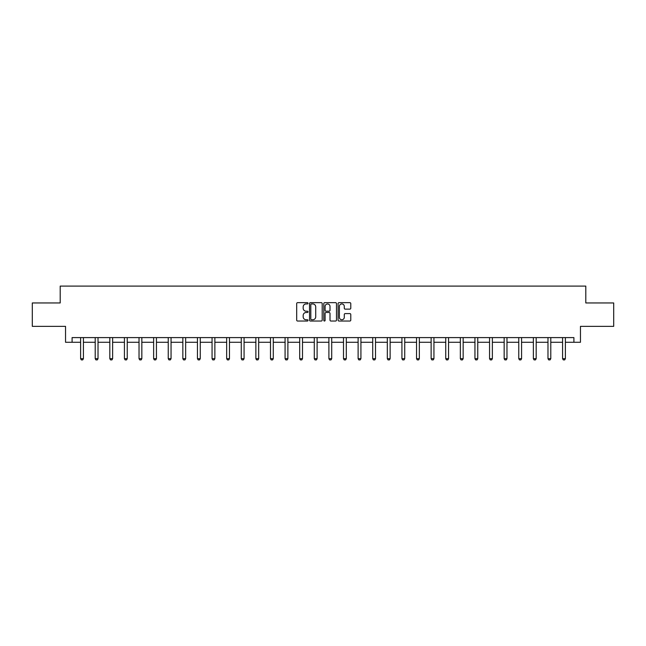 <?xml version="1.0" encoding="UTF-8"?>
<svg xmlns="http://www.w3.org/2000/svg" width="646" height="646" viewBox="0 0 646 646"><rect width="100%" height="100%" fill="white"/><g stroke="black" fill="none" stroke-linecap="round" stroke-linejoin="round"><path stroke-width="0.97" d="M308.021 303.305A0.646 0.646 0 0 0 307.375 302.659L297.612 302.659A0.921 0.921 0 0 0 296.692 303.58L296.692 320.117A0.921 0.921 0 0 0 297.612 321.038L307.375 321.038A0.646 0.646 0 0 0 308.021 320.4A0.646 0.646 0 0 0 307.375 319.754L306.115 319.754A2.939 2.939 0 0 1 303.176 316.815L303.176 315.434A2.939 2.939 0 0 1 306.115 312.494L307.375 312.494A0.646 0.646 0 0 0 308.021 311.848A0.646 0.646 0 0 0 307.375 311.202L306.115 311.202A2.939 2.939 0 0 1 303.176 308.263L303.176 306.89A2.939 2.939 0 0 1 306.115 303.943L307.375 303.943A0.646 0.646 0 0 0 308.021 303.305M349.857 309.135A0.921 0.921 0 0 0 350.778 308.223L350.778 303.58A0.921 0.921 0 0 0 349.857 302.659L339.013 302.659A0.921 0.921 0 0 0 338.092 303.58L338.092 320.117A0.921 0.921 0 0 0 339.013 321.038L349.857 321.038A0.921 0.921 0 0 0 350.778 320.117L350.778 314.513A0.921 0.921 0 0 0 349.857 313.593L345.214 313.593A0.921 0.921 0 0 0 344.294 314.513L344.294 317.291A2.455 2.455 0 0 1 341.839 319.754A2.455 2.455 0 0 1 339.384 317.291L339.384 306.406A2.455 2.455 0 0 1 341.839 303.943A2.455 2.455 0 0 1 344.294 306.406L344.294 308.223A0.921 0.921 0 0 0 345.214 309.135L349.857 309.135M72.094 342.275L72.094 337.6L573.906 337.6L573.906 342.275L580.463 342.275L580.463 326.359L613.7 326.359L613.7 302.958L585.801 302.958L585.801 286.105L60.199 286.105L60.199 302.958L32.3 302.958L32.3 326.359L65.537 326.359L65.537 342.275L80.613 342.275M322.192 303.58A0.921 0.921 0 0 0 321.28 302.659L310.435 302.659A0.921 0.921 0 0 0 309.515 303.58L309.515 320.117A0.921 0.921 0 0 0 310.435 321.038L321.28 321.038A0.921 0.921 0 0 0 322.192 320.117L322.192 303.58M324.72 302.659L335.565 302.659A0.921 0.921 0 0 1 336.485 303.58L336.485 320.117A0.921 0.921 0 0 1 335.565 321.038L330.93 321.038A0.921 0.921 0 0 1 330.009 320.117L330.009 313.415A0.921 0.921 0 0 0 329.089 312.494L326.012 312.494A0.921 0.921 0 0 0 325.091 313.415L325.091 320.4A0.646 0.646 0 0 1 324.445 321.038A0.646 0.646 0 0 1 323.808 320.4L323.808 303.58A0.921 0.921 0 0 1 324.72 302.659M83.415 342.275L95.212 342.275M98.022 342.275L109.82 342.275M112.63 342.275L124.428 342.275M127.238 342.275L139.027 342.275M141.837 342.275L153.635 342.275M156.445 342.275L168.243 342.275M171.053 342.275L182.842 342.275M185.652 342.275L197.45 342.275M200.26 342.275L212.058 342.275M214.868 342.275L226.665 342.275M229.467 342.275L241.265 342.275M244.075 342.275L255.873 342.275M258.683 342.275L270.48 342.275M273.282 342.275L285.08 342.275M287.89 342.275L299.687 342.275M302.498 342.275L314.295 342.275M317.105 342.275L328.895 342.275M331.705 342.275L343.502 342.275M346.313 342.275L358.11 342.275M360.92 342.275L372.718 342.275M375.52 342.275L387.317 342.275M390.127 342.275L401.925 342.275M404.735 342.275L416.533 342.275M419.335 342.275L431.132 342.275M433.942 342.275L445.74 342.275M448.55 342.275L460.348 342.275M463.158 342.275L474.947 342.275M477.757 342.275L489.555 342.275M492.365 342.275L504.163 342.275M506.973 342.275L518.762 342.275M521.572 342.275L533.37 342.275M536.18 342.275L547.978 342.275M550.788 342.275L562.585 342.275M565.387 342.275L573.906 342.275M311.445 303.943A0.646 0.646 0 0 0 310.799 304.589L310.799 319.108A0.646 0.646 0 0 0 311.445 319.754L312.777 319.754A2.939 2.939 0 0 0 315.716 316.815L315.716 306.89A2.939 2.939 0 0 0 312.777 303.943L311.445 303.943M330.009 306.454A2.455 2.455 0 0 0 327.546 303.991A2.455 2.455 0 0 0 325.091 306.454L325.091 310.29A0.921 0.921 0 0 0 326.012 311.202L329.089 311.202A0.921 0.921 0 0 0 330.009 310.29L330.009 306.454M83.528 337.6L83.463 337.801A0.937 0.937 0 0 0 83.415 338.084L83.415 358.683L82.712 359.895L81.315 359.895L80.613 358.683L80.613 338.084A0.937 0.937 0 0 0 80.564 337.801L80.5 337.6M80.613 358.683L83.415 358.683M98.135 337.6L98.071 337.801A0.937 0.937 0 0 0 98.022 338.084L98.022 358.683L97.32 359.895L95.915 359.895L95.212 358.683L95.212 338.084A0.937 0.937 0 0 0 95.172 337.801L95.107 337.6M95.212 358.683L98.022 358.683M112.735 337.6L112.67 337.801A0.937 0.937 0 0 0 112.63 338.084L112.63 358.683L111.928 359.895L110.523 359.895L109.82 358.683L109.82 338.084A0.937 0.937 0 0 0 109.78 337.801L109.715 337.6M109.82 358.683L112.63 358.683M127.343 337.6L127.278 337.801A0.937 0.937 0 0 0 127.238 338.084L127.238 358.683L126.535 359.895L125.13 359.895L124.428 358.683L124.428 338.084A0.937 0.937 0 0 0 124.379 337.801L124.315 337.6M124.428 358.683L127.238 358.683M141.95 337.6L141.886 337.801A0.937 0.937 0 0 0 141.837 338.084L141.837 358.683L141.135 359.895L139.73 359.895L139.027 358.683L139.027 338.084A0.937 0.937 0 0 0 138.987 337.801L138.922 337.6M139.027 358.683L141.837 358.683M156.55 337.6L156.485 337.801A0.937 0.937 0 0 0 156.445 338.084L156.445 358.683L155.743 359.895L154.337 359.895L153.635 358.683L153.635 338.084A0.937 0.937 0 0 0 153.595 337.801L153.53 337.6M153.635 358.683L156.445 358.683M171.158 337.6L171.093 337.801A0.937 0.937 0 0 0 171.053 338.084L171.053 358.683L170.35 359.895L168.945 359.895L168.243 358.683L168.243 338.084A0.937 0.937 0 0 0 168.194 337.801L168.13 337.6M168.243 358.683L171.053 358.683M185.765 337.6L185.701 337.801A0.937 0.937 0 0 0 185.652 338.084L185.652 358.683L184.95 359.895L183.545 359.895L182.842 358.683L182.842 338.084A0.937 0.937 0 0 0 182.802 337.801L182.737 337.6M182.842 358.683L185.652 358.683M200.365 337.6L200.3 337.801A0.937 0.937 0 0 0 200.26 338.084L200.26 358.683L199.557 359.895L198.152 359.895L197.45 358.683L197.45 338.084A0.937 0.937 0 0 0 197.41 337.801L197.345 337.6M197.45 358.683L200.26 358.683M214.973 337.6L214.908 337.801A0.937 0.937 0 0 0 214.868 338.084L214.868 358.683L214.165 359.895L212.76 359.895L212.058 358.683L212.058 338.084A0.937 0.937 0 0 0 212.009 337.801L211.945 337.6M212.058 358.683L214.868 358.683M229.58 337.6L229.516 337.801A0.937 0.937 0 0 0 229.467 338.084L229.467 358.683L228.765 359.895L227.368 359.895L226.665 358.683L226.665 338.084A0.937 0.937 0 0 0 226.617 337.801L226.552 337.6M226.665 358.683L229.467 358.683M244.188 337.6L244.123 337.801A0.937 0.937 0 0 0 244.075 338.084L244.075 358.683L243.372 359.895L241.967 359.895L241.265 358.683L241.265 338.084A0.937 0.937 0 0 0 241.224 337.801L241.16 337.6M241.265 358.683L244.075 358.683M258.788 337.6L258.723 337.801A0.937 0.937 0 0 0 258.683 338.084L258.683 358.683L257.98 359.895L256.575 359.895L255.873 358.683L255.873 338.084A0.937 0.937 0 0 0 255.832 337.801L255.768 337.6M255.873 358.683L258.683 358.683M273.395 337.6L273.331 337.801A0.937 0.937 0 0 0 273.282 338.084L273.282 358.683L272.588 359.895L271.183 359.895L270.48 358.683L270.48 338.084A0.937 0.937 0 0 0 270.432 337.801L270.367 337.6M270.48 358.683L273.282 358.683M288.003 337.6L287.938 337.801A0.937 0.937 0 0 0 287.89 338.084L287.89 358.683L287.187 359.895L285.782 359.895L285.08 358.683L285.08 338.084A0.937 0.937 0 0 0 285.039 337.801L284.975 337.6M285.08 358.683L287.89 358.683M302.603 337.6L302.538 337.801A0.937 0.937 0 0 0 302.498 338.084L302.498 358.683L301.795 359.895L300.39 359.895L299.687 358.683L299.687 338.084A0.937 0.937 0 0 0 299.647 337.801L299.582 337.6M299.687 358.683L302.498 358.683M317.21 337.6L317.146 337.801A0.937 0.937 0 0 0 317.105 338.084L317.105 358.683L316.403 359.895L314.998 359.895L314.295 358.683L314.295 338.084A0.937 0.937 0 0 0 314.247 337.801L314.182 337.6M314.295 358.683L317.105 358.683M331.818 337.6L331.753 337.801A0.937 0.937 0 0 0 331.705 338.084L331.705 358.683L331.002 359.895L329.597 359.895L328.895 358.683L328.895 338.084A0.937 0.937 0 0 0 328.854 337.801L328.79 337.6M328.895 358.683L331.705 358.683M346.418 337.6L346.353 337.801A0.937 0.937 0 0 0 346.313 338.084L346.313 358.683L345.61 359.895L344.205 359.895L343.502 358.683L343.502 338.084A0.937 0.937 0 0 0 343.462 337.801L343.397 337.6M343.502 358.683L346.313 358.683M361.025 337.6L360.961 337.801A0.937 0.937 0 0 0 360.92 338.084L360.92 358.683L360.218 359.895L358.813 359.895L358.11 358.683L358.11 338.084A0.937 0.937 0 0 0 358.062 337.801L357.997 337.6M358.11 358.683L360.92 358.683M375.633 337.6L375.568 337.801A0.937 0.937 0 0 0 375.52 338.084L375.52 358.683L374.817 359.895L373.412 359.895L372.718 358.683L372.718 338.084A0.937 0.937 0 0 0 372.669 337.801L372.605 337.6M372.718 358.683L375.52 358.683M390.232 337.6L390.168 337.801A0.937 0.937 0 0 0 390.127 338.084L390.127 358.683L389.425 359.895L388.02 359.895L387.317 358.683L387.317 338.084A0.937 0.937 0 0 0 387.277 337.801L387.212 337.6M387.317 358.683L390.127 358.683M404.84 337.6L404.776 337.801A0.937 0.937 0 0 0 404.735 338.084L404.735 358.683L404.033 359.895L402.628 359.895L401.925 358.683L401.925 338.084A0.937 0.937 0 0 0 401.877 337.801L401.812 337.6M401.925 358.683L404.735 358.683M419.448 337.6L419.383 337.801A0.937 0.937 0 0 0 419.335 338.084L419.335 358.683L418.632 359.895L417.235 359.895L416.533 358.683L416.533 338.084A0.937 0.937 0 0 0 416.484 337.801L416.42 337.6M416.533 358.683L419.335 358.683M434.055 337.6L433.991 337.801A0.937 0.937 0 0 0 433.942 338.084L433.942 358.683L433.24 359.895L431.835 359.895L431.132 358.683L431.132 338.084A0.937 0.937 0 0 0 431.092 337.801L431.027 337.6M431.132 358.683L433.942 358.683M448.655 337.6L448.59 337.801A0.937 0.937 0 0 0 448.55 338.084L448.55 358.683L447.848 359.895L446.443 359.895L445.74 358.683L445.74 338.084A0.937 0.937 0 0 0 445.7 337.801L445.635 337.6M445.74 358.683L448.55 358.683M463.263 337.6L463.198 337.801A0.937 0.937 0 0 0 463.158 338.084L463.158 358.683L462.455 359.895L461.05 359.895L460.348 358.683L460.348 338.084A0.937 0.937 0 0 0 460.299 337.801L460.235 337.6M460.348 358.683L463.158 358.683M477.87 337.6L477.806 337.801A0.937 0.937 0 0 0 477.757 338.084L477.757 358.683L477.055 359.895L475.65 359.895L474.947 358.683L474.947 338.084A0.937 0.937 0 0 0 474.907 337.801L474.842 337.6M474.947 358.683L477.757 358.683M492.47 337.6L492.405 337.801A0.937 0.937 0 0 0 492.365 338.084L492.365 358.683L491.663 359.895L490.257 359.895L489.555 358.683L489.555 338.084A0.937 0.937 0 0 0 489.515 337.801L489.45 337.6M489.555 358.683L492.365 358.683M507.078 337.6L507.013 337.801A0.937 0.937 0 0 0 506.973 338.084L506.973 358.683L506.27 359.895L504.865 359.895L504.163 358.683L504.163 338.084A0.937 0.937 0 0 0 504.114 337.801L504.05 337.6M504.163 358.683L506.973 358.683M521.685 337.6L521.621 337.801A0.937 0.937 0 0 0 521.572 338.084L521.572 358.683L520.87 359.895L519.465 359.895L518.762 358.683L518.762 338.084A0.937 0.937 0 0 0 518.722 337.801L518.657 337.6M518.762 358.683L521.572 358.683M536.285 337.6L536.22 337.801A0.937 0.937 0 0 0 536.18 338.084L536.18 358.683L535.477 359.895L534.072 359.895L533.37 358.683L533.37 338.084A0.937 0.937 0 0 0 533.33 337.801L533.265 337.6M533.37 358.683L536.18 358.683M550.893 337.6L550.828 337.801A0.937 0.937 0 0 0 550.788 338.084L550.788 358.683L550.085 359.895L548.68 359.895L547.978 358.683L547.978 338.084A0.937 0.937 0 0 0 547.929 337.801L547.865 337.6M547.978 358.683L550.788 358.683M565.5 337.6L565.436 337.801A0.937 0.937 0 0 0 565.387 338.084L565.387 358.683L564.685 359.895L563.288 359.895L562.585 358.683L562.585 338.084A0.937 0.937 0 0 0 562.537 337.801L562.472 337.6M562.585 358.683L565.387 358.683"/></g></svg>
